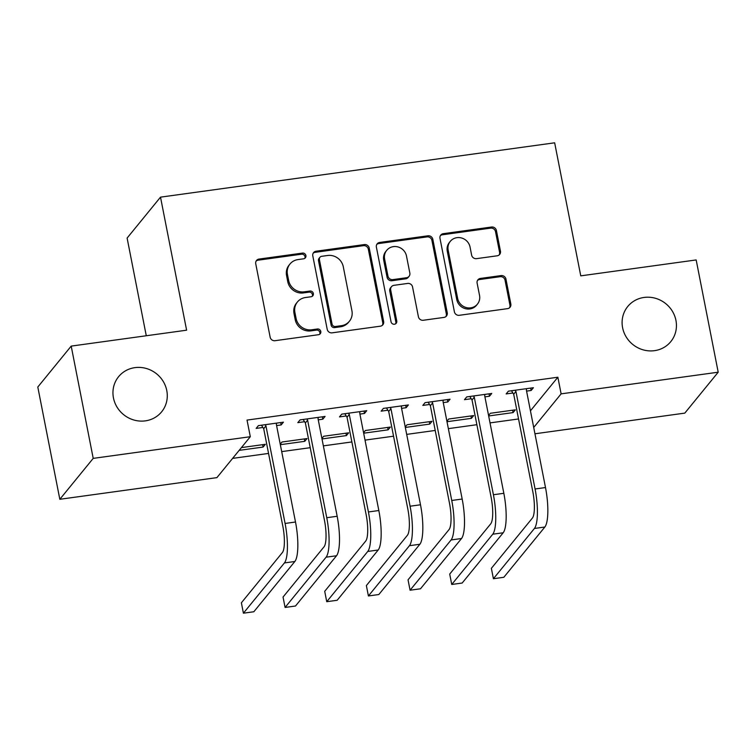 <?xml version="1.0" encoding="UTF-8"?>
<svg xmlns="http://www.w3.org/2000/svg" width="756" height="756" viewBox="0 0 756 756"><rect width="100%" height="100%" fill="white"/><g stroke="black" fill="none" stroke-linecap="round" stroke-linejoin="round"><path stroke-width="1.13" d="M305.906 255.556A2.986 2.816 39.2 0 0 302.485 253.09L259.024 259.081A4.262 4.026 39.2 0 0 255.736 263.731L270.147 337.185A4.262 4.026 39.2 0 0 275.042 340.701L318.493 334.71A2.986 2.816 39.2 0 0 320.799 331.459A2.986 2.816 39.2 0 0 317.378 329.002L311.755 329.777A13.636 12.871 39.2 0 1 296.106 318.522L294.897 312.398A13.636 12.871 39.2 0 1 297.429 301.975A13.636 12.871 39.2 0 1 305.424 297.533L311.047 296.758A2.986 2.816 39.2 0 0 313.353 293.508A2.986 2.816 39.2 0 0 309.932 291.041L304.309 291.816A13.636 12.871 39.2 0 1 288.66 280.561L287.45 274.447A13.636 12.871 39.2 0 1 289.983 264.014A13.636 12.871 39.2 0 1 297.977 259.582L303.6 258.807A2.986 2.816 39.2 0 0 305.906 255.556M304.829 258.325A2.986 2.816 39.2 0 0 301.578 254.196L258.127 260.187A4.262 4.026 39.2 0 0 256.133 261.066M319.722 334.237A2.986 2.816 39.2 0 0 316.471 330.107L310.848 330.882L311.755 329.777M312.275 296.276A2.986 2.816 39.2 0 0 309.024 292.147L303.402 292.922L304.309 291.816M622.604 327.735A27.783 26.233 39.2 0 0 643.035 349.82A27.783 26.233 39.2 0 0 670.799 341.618A27.783 26.233 39.2 0 0 675.94 320.383A27.783 26.233 39.2 0 0 655.509 298.299A27.783 26.233 39.2 0 0 627.754 306.492A27.783 26.233 39.2 0 0 622.604 327.735M113.457 397.93A27.783 26.233 39.2 0 0 133.888 420.015A27.783 26.233 39.2 0 0 161.642 411.822A27.783 26.233 39.2 0 0 166.783 390.578A27.783 26.233 39.2 0 0 146.362 368.493A27.783 26.233 39.2 0 0 118.597 376.686A27.783 26.233 39.2 0 0 113.457 397.93M497.174 255.802A4.262 4.026 39.2 0 0 500.463 251.153L496.418 230.542A4.262 4.026 39.2 0 0 491.532 227.027L443.271 233.68A4.262 4.026 39.2 0 0 439.983 238.32L454.394 311.784A4.262 4.026 39.2 0 0 459.289 315.299L507.541 308.646A4.262 4.026 39.2 0 0 510.829 304.006L505.953 279.106A4.262 4.026 39.2 0 0 501.058 275.59L480.41 278.435A4.262 4.026 39.2 0 0 477.112 283.084L479.54 295.426A11.397 10.764 39.2 0 1 477.423 304.139A11.397 10.764 39.2 0 1 466.036 307.503A11.397 10.764 39.2 0 1 457.654 298.45L448.166 250.085A11.397 10.764 39.2 0 1 450.283 241.372A11.397 10.764 39.2 0 1 461.67 238.008A11.397 10.764 39.2 0 1 470.052 247.07L471.631 255.131A4.262 4.026 39.2 0 0 476.526 258.647L497.174 255.802M530.447 410.82L557.862 377.225L247.032 420.081L250.302 436.713L216.906 477.631L59.828 499.291L93.215 458.372L250.302 436.713M557.862 377.225L561.122 393.857L718.2 372.198L684.804 413.116L534.946 433.783M59.828 499.291L37.8 387.025L71.196 346.106L186.609 330.192L160.508 197.146L554.658 142.808L580.759 275.855L696.172 259.941L718.2 372.198M71.196 346.106L93.215 458.372M369.23 248.081A4.262 4.026 39.2 0 0 364.335 244.566L316.084 251.219A4.262 4.026 39.2 0 0 312.795 255.859L327.206 329.323A4.262 4.026 39.2 0 0 332.092 332.838L380.353 326.186A4.262 4.026 39.2 0 0 383.642 321.536L369.23 248.081L368.323 249.187A4.262 4.026 39.2 0 0 363.438 245.672L315.176 252.324A4.262 4.026 39.2 0 0 313.182 253.194M379.673 242.449L427.934 235.796A4.262 4.026 39.2 0 1 432.829 239.312L447.24 312.767A4.262 4.026 39.2 0 1 443.952 317.416L423.294 320.26A4.262 4.026 39.2 0 1 418.408 316.745L412.559 286.959A4.262 4.026 39.2 0 0 407.673 283.434L393.97 285.324A4.262 4.026 39.2 0 0 390.682 289.973L396.768 320.988A2.986 2.816 39.2 0 1 393.233 324.144A2.986 2.816 39.2 0 1 391.041 321.772L376.384 247.089A4.262 4.026 39.2 0 1 379.673 242.449L378.775 243.555L427.036 236.902L427.934 235.796M160.508 197.146L127.112 238.064L146.277 335.758M484.908 396.853L489.482 396.229L491.731 393.46L466.735 396.909L464.477 399.669L471.243 398.743M446.994 421.706L471.423 418.342L470.96 415.951M471.423 418.342L473.681 415.573L448.686 419.022L446.9 421.215M401.578 408.344L406.142 407.711L408.401 404.951L383.405 408.391L381.147 411.16L387.913 410.224M363.664 433.197L388.093 429.833L387.63 427.442M388.093 429.833L390.351 427.064L365.356 430.514L363.57 432.706M318.248 419.835L322.812 419.202L325.071 416.433L300.075 419.882L297.817 422.651L304.583 421.716M280.334 444.689L304.762 441.324L304.299 438.934M304.762 441.324L307.021 438.556L282.026 442.005L280.24 444.188M232.612 458.382L268.55 453.43M281.695 451.615L310.215 447.684M323.36 445.87L351.88 441.939M365.025 440.124L393.545 436.193M406.69 434.388L435.21 430.447M448.355 428.643L476.875 424.702M490.02 422.897L518.54 418.966M239.151 450.368L263.097 447.061L262.634 444.679M241.41 447.599L265.356 444.301L263.097 447.061M276.583 425.581L281.147 424.948L283.405 422.179L258.41 425.628L256.152 428.397L262.918 427.461M321.999 438.943L346.428 435.579L345.964 433.188M346.428 435.579L348.686 432.81L323.691 436.259L321.905 438.442M359.913 414.09L364.477 413.456L366.736 410.697L341.74 414.137L339.482 416.906L346.248 415.97M405.329 427.452L429.758 424.088L429.295 421.697M429.758 424.088L432.016 421.319L407.021 424.768L405.235 426.96M443.243 402.598L447.807 401.965L450.066 399.206L425.07 402.655L422.812 405.414L429.578 404.479M488.659 415.97L513.088 412.596L512.625 410.206M513.088 412.596L515.346 409.837L490.351 413.277L488.565 415.469M526.573 391.107L531.147 390.483L533.396 387.715L508.401 391.164L506.142 393.923L512.908 392.997M533.708 427.452L561.122 393.857M281.147 424.948L280.684 422.557M322.812 419.202L322.349 416.811M364.477 413.456L364.014 411.066M406.142 407.711L405.679 405.32M447.807 401.965L447.344 399.584M489.482 396.229L489.009 393.838M531.147 390.483L530.674 388.093M289.983 264.014L289.075 265.12A13.636 12.871 39.2 0 0 286.552 275.553L287.45 274.447M303.402 292.922A13.636 12.871 39.2 0 1 287.752 281.667L286.552 275.553M297.429 301.975L296.522 303.08A13.636 12.871 39.2 0 0 293.999 313.504L294.897 312.398M310.848 330.882A13.636 12.871 39.2 0 1 295.199 319.627L293.999 313.504M382.347 325.307A4.262 4.026 39.2 0 0 382.744 322.642L368.323 249.187M321.697 256.312A2.986 2.816 39.2 0 0 319.401 259.563L332.045 324.04A2.986 2.816 39.2 0 0 335.475 326.507L341.4 325.685A13.636 12.871 39.2 0 0 349.404 321.243A13.636 12.871 39.2 0 0 351.927 310.82L343.281 266.745A13.636 12.871 39.2 0 0 327.631 255.49L321.697 256.312M319.949 257.276L319.051 258.382A2.986 2.816 39.2 0 0 318.493 260.669L319.401 259.563M349.404 321.243L348.497 322.349A13.636 12.871 39.2 0 1 340.502 326.79L334.568 327.613A2.986 2.816 39.2 0 1 331.147 325.146L318.493 260.669M445.945 316.537A4.262 4.026 39.2 0 0 446.333 313.882L431.922 240.417A4.262 4.026 39.2 0 0 427.036 236.902M391.466 286.713L390.568 287.819A4.262 4.026 39.2 0 0 389.775 291.079L395.86 322.094L396.768 320.988M395.69 323.757A2.986 2.816 39.2 0 0 395.86 322.094M406.492 256.038A11.397 10.764 39.2 0 0 398.11 246.976A11.397 10.764 39.2 0 0 386.722 250.34A11.397 10.764 39.2 0 0 384.615 259.053L387.96 276.091A4.262 4.026 39.2 0 0 392.846 279.616L406.548 277.726A4.262 4.026 39.2 0 0 409.837 273.077L406.492 256.038M386.722 250.34L385.825 251.446A11.397 10.764 39.2 0 0 383.708 260.159L384.615 259.053M409.053 276.337L408.145 277.443A4.262 4.026 39.2 0 1 405.641 278.832L391.948 280.722A4.262 4.026 39.2 0 1 387.053 277.197L383.708 260.159M378.775 243.555A4.262 4.026 39.2 0 0 376.781 244.434M450.283 241.372L449.376 242.478A11.397 10.764 39.2 0 0 447.268 251.19L448.166 250.085M477.423 304.139L476.526 305.254A11.397 10.764 39.2 0 1 465.138 308.609A11.397 10.764 39.2 0 1 456.756 299.556L447.268 251.19M509.544 307.768A4.262 4.026 39.2 0 0 509.931 305.112L505.046 280.211A4.262 4.026 39.2 0 0 500.16 276.696L479.502 279.54A4.262 4.026 39.2 0 0 477.508 280.419M499.168 254.923A4.262 4.026 39.2 0 0 499.565 252.258L495.52 231.648A4.262 4.026 39.2 0 0 490.625 228.132L442.364 234.785A4.262 4.026 39.2 0 0 440.37 235.664M265.167 424.692L265.951 425.93L263.702 428.69L282.829 526.223A21.707 5.358 82.2 0 1 282.394 552.542L241.381 602.797L243.413 613.192L284.436 562.927A32.555 8.042 -97.8 0 0 285.088 523.454L265.951 425.93M243.413 613.192L253.836 611.755L294.849 561.491A32.555 8.042 -97.8 0 0 295.501 522.018L276.375 424.494L276.639 423.114M263.702 428.69L261.481 425.203M306.832 418.956L307.616 420.185L305.367 422.944L324.494 520.478A21.707 5.358 82.2 0 1 324.059 546.796L283.046 597.051L285.078 607.446L326.101 557.191A32.555 8.042 -97.8 0 0 326.753 517.709L307.616 420.185M285.078 607.446L295.501 606.01L336.514 555.755A32.555 8.042 -97.8 0 0 337.167 516.272L318.04 418.748L318.304 417.369M305.367 422.944L303.147 419.457M348.497 413.211L349.281 414.439L347.032 417.208L366.159 514.732A21.707 5.358 82.2 0 1 365.724 541.05L324.711 591.315L326.743 601.71L367.766 551.445A32.555 8.042 -97.8 0 0 368.418 511.963L349.281 414.439M326.743 601.71L337.167 600.273L378.189 550.009A32.555 8.042 -97.8 0 0 378.832 510.527L359.705 413.003L359.979 411.623M347.032 417.208L344.812 413.721M390.162 407.465L390.946 408.694L388.697 411.462L407.824 508.986A21.707 5.358 82.2 0 1 407.389 535.305L366.376 585.569L368.408 595.964L409.431 545.7A32.555 8.042 -97.8 0 0 410.083 506.218L390.946 408.694M368.408 595.964L378.832 594.528L419.854 544.263A32.555 8.042 -97.8 0 0 420.497 504.781L401.37 407.257L401.644 405.877M388.697 411.462L386.477 407.975M431.837 401.719L432.621 402.948L430.362 405.717L449.489 503.241A21.707 5.358 82.2 0 1 449.064 529.559L408.042 579.824L410.073 590.219L451.096 539.954A32.555 8.042 -97.8 0 0 451.748 500.472L432.621 402.948M410.073 590.219L420.497 588.782L461.519 538.518A32.555 8.042 -97.8 0 0 462.171 499.036L443.035 401.512L443.309 400.141M430.362 405.717L428.142 402.23M473.502 395.974L474.286 397.202L472.027 399.971L491.164 497.495A21.707 5.358 82.2 0 1 490.729 523.813L449.707 574.078L451.738 584.473L492.761 534.208A32.555 8.042 -97.8 0 0 493.413 494.736L474.286 397.202M451.738 584.473L462.162 583.037L503.184 532.772A32.555 8.042 -97.8 0 0 503.836 493.299L484.7 395.766L484.974 394.396M472.027 399.971L469.807 396.484M515.167 390.228L515.951 391.466L513.693 394.226L532.829 491.75A21.707 5.358 82.2 0 1 532.394 518.068L491.372 568.332L493.413 578.727L534.426 528.463A32.555 8.042 -97.8 0 0 535.078 488.99L515.951 391.466M493.413 578.727L503.827 577.291L544.849 527.027A32.555 8.042 -97.8 0 0 545.501 487.554L526.365 390.03L526.639 388.65M513.693 394.226L511.472 390.739M301.578 254.196L302.485 253.09M316.471 330.107L317.378 329.002M309.024 292.147L309.932 291.041M287.752 281.667L288.66 280.561M295.199 319.627L296.106 318.522M258.127 260.187L259.024 259.081M382.744 322.642L383.642 321.536M315.176 252.324L316.084 251.219M363.438 245.672L364.335 244.566M331.147 325.146L332.045 324.04M334.568 327.613L335.475 326.507M340.502 326.79L341.4 325.685M431.922 240.417L432.829 239.312M446.333 313.882L447.24 312.767M389.775 291.079L390.682 289.973M387.053 277.197L387.96 276.091M391.948 280.722L392.846 279.616M405.641 278.832L406.548 277.726M456.756 299.556L457.654 298.45M479.502 279.54L480.41 278.435M500.16 276.696L501.058 275.59M505.046 280.211L505.953 279.106M509.931 305.112L510.829 304.006M442.364 234.785L443.271 233.68M490.625 228.132L491.532 227.027M495.52 231.648L496.418 230.542M499.565 252.258L500.463 251.153M285.088 523.454L295.501 522.018M284.436 562.927L294.849 561.491M326.753 517.709L337.167 516.272M326.101 557.191L336.514 555.755M368.418 511.963L378.832 510.527M367.766 551.445L378.189 550.009M410.083 506.218L420.497 504.781M409.431 545.7L419.854 544.263M451.748 500.472L462.171 499.036M451.096 539.954L461.519 538.518M493.413 494.736L503.836 493.299M492.761 534.208L503.184 532.772M535.078 488.99L545.501 487.554M534.426 528.463L544.849 527.027"/></g></svg>
